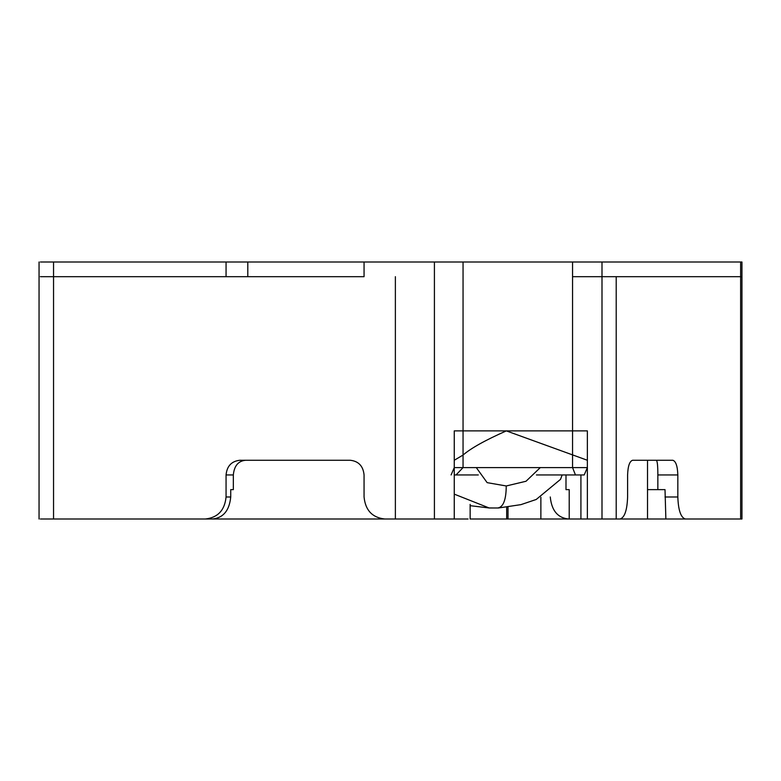 <?xml version="1.0" encoding="UTF-8"?>
<svg xmlns="http://www.w3.org/2000/svg" width="781" height="781" viewBox="0 0 781 781"><rect width="100%" height="100%" fill="white"/><g stroke="black" fill="none" stroke-linecap="round" stroke-linejoin="round"><path stroke-width="1.17" d="M476.293 467.604L487.149 482.648L506.244 485.967L526.013 481.262L540.286 467.604M454.259 494.139L489.16 507.972L470.142 505.678M616.209 519.004L616.209 276.679L616.209 519.004L647.517 519.004L647.517 460.263L632.62 460.263C629.593 461.2 627.924 466.091 627.602 474.946L627.602 496.98C627.123 510.266 624.615 517.608 620.065 519.004L601.995 519.004L601.995 276.679L741.95 276.679L601.995 276.679L601.995 261.996L741.95 261.996L741.95 519.004L740.622 519.004L741.95 519.004M565.991 474.946L565.991 489.638L569.212 489.638L569.212 519.004L508.011 519.004L508.011 507.123M470.142 504.38L470.142 519.004L508.011 519.004M569.212 519.004L587.371 519.004L587.371 460.263L506.332 430.887C485.255 440.22 470.836 448.274 463.055 455.05L454.259 460.263L454.259 519.004L133.483 519.004M453.517 519.004L468.083 519.004M536.449 474.946L584.208 474.946L587.371 467.604L587.371 430.887L454.259 430.887L454.259 467.604L463.055 467.604L463.055 430.887M454.259 474.946L478.294 474.946M451.096 474.946L454.259 467.604M226.06 261.996L364.063 261.996L364.063 276.679L40.378 276.679L226.06 276.679L226.06 261.996L40.378 261.996M247.802 261.996L247.802 276.679M587.371 519.004L601.995 519.004M572.551 455.05L572.551 276.679L601.995 276.679L572.551 276.679L572.551 261.996L601.995 261.996M395.371 519.004L395.371 276.679L395.371 519.004L384.769 519.004C372.283 517.608 365.381 510.266 364.063 496.98L364.063 474.946C363.185 466.091 358.586 461.2 350.269 460.263L239.855 460.263C231.537 461.2 226.929 466.091 226.06 474.946L226.06 496.98C224.743 510.266 217.84 517.608 205.354 519.004L115.129 519.004M580.918 519.004L580.918 474.946L580.918 519.004M364.063 261.996L572.551 261.996M656.333 460.263C657.348 460.946 657.856 465.847 657.846 474.946L657.846 489.638L665.012 489.638L665.871 519.004L647.517 519.004L727.453 519.004M740.622 261.996L740.622 519.004L685.367 519.004C680.827 517.608 678.308 510.266 677.83 496.98L677.83 474.946C677.517 466.091 675.838 461.2 672.812 460.263L632.62 460.263M205.354 519.004L40.378 519.004M245.703 460.263C238.342 460.897 234.212 465.798 233.334 474.946L233.334 489.638L230.727 489.638L233.334 489.638M658.529 489.638L647.517 489.638M550.273 496.98C551.62 510.559 557.712 517.901 568.548 519.004M569.212 489.638L565.991 489.638M230.727 489.638L230.727 496.98C229.38 510.559 223.288 517.901 212.452 519.004M497.917 507.962C503.364 507.006 506.147 499.674 506.244 485.967M540.872 519.004L540.872 497.272M506.674 519.004L506.674 507.289M456.016 474.946L463.055 467.604L572.551 467.604L572.551 430.887M575.46 474.946L572.551 467.604L587.371 467.604M53.547 519.004L53.547 261.996M463.055 455.05L463.055 261.996M434.412 519.004L434.412 261.996M665.012 496.98L677.83 496.98M226.06 496.98L230.727 496.98M657.846 474.946L677.83 474.946M226.06 474.946L233.334 474.946M562.154 474.946L560.514 479.368L536.244 499.459L520.917 504.643L498.454 507.982L489.16 507.972M39.05 519.004L39.05 261.996"/></g></svg>
